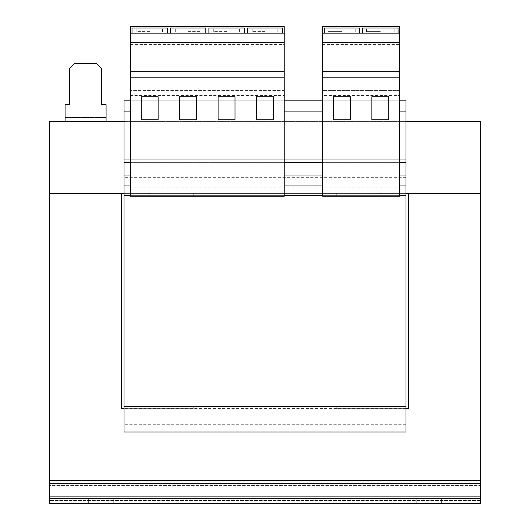 <?xml version="1.0" encoding="UTF-8"?>
<svg xmlns="http://www.w3.org/2000/svg" width="530" height="530" viewBox="0 0 530 530"><rect width="100%" height="100%" fill="white"/><g stroke="black" fill="none" stroke-linecap="round" stroke-linejoin="round"><path stroke-width="0.4" stroke-dasharray="2.65 1.99" d="M113.261 498.372L113.261 503.5L88.656 503.5L113.261 503.5L88.656 503.5L113.261 503.5L113.261 498.372L88.656 498.372L113.261 498.372L88.656 498.372L113.261 498.372L113.261 503.5L113.261 498.372M441.344 498.372L441.344 503.5L416.739 503.5L441.344 503.5L416.739 503.5L441.344 503.5L441.344 498.372L416.739 498.372L441.344 498.372L416.739 498.372L441.344 498.372L441.344 503.5L441.344 498.372M341.896 26.5L328.05 26.5L341.896 26.5M341.896 31.628L328.05 31.628L341.896 31.628M380.341 26.5L366.502 26.5L380.341 26.5M380.341 31.628L366.502 31.628L380.341 31.628M226.555 26.5L213.736 26.5L226.555 26.5M226.555 31.628L213.736 31.628L226.555 31.628M265 26.5L252.187 26.5L265 26.5M265 31.628L252.187 31.628L265 31.628M149.659 26.5L136.846 26.5L149.659 26.5M149.659 31.628L136.846 31.628L149.659 31.628M188.104 26.5L200.923 26.5L188.104 26.5M188.104 31.628L200.923 31.628L188.104 31.628M399.567 33.165L322.671 33.165M398.063 33.165L362.692 33.165L398.063 33.165L398.063 28.037L362.692 28.037L362.692 33.165M324.247 33.165L359.618 33.165L324.247 33.165L324.247 28.037L359.618 28.037L359.618 33.165M399.567 162.346L399.567 176.185L322.671 176.185L322.671 162.346L284.226 162.346L284.226 111.081L130.433 111.081L130.433 162.346L124.027 162.346L124.027 100.832L124.027 195.669L124.027 162.346L405.973 162.346L399.567 162.346L399.567 111.081L322.671 111.081L322.671 26.5L399.567 26.5L399.567 44.441L322.671 44.441M130.433 162.346L130.433 176.185L207.329 176.185L130.433 176.185L130.433 196.252L284.226 196.252L284.226 176.185L207.329 176.185L284.226 176.185L284.226 162.346M405.973 406.358L124.027 406.358L124.027 424.298L124.027 406.358L405.973 406.358L124.027 406.358L405.973 406.358L405.973 424.298L405.973 406.358L124.027 406.358L124.027 431.99L405.973 431.99L405.973 111.081L124.027 111.081M124.027 195.669L405.973 195.669L124.027 195.669L405.973 195.669L124.027 195.669L124.027 100.832L405.973 100.832L124.027 100.832L405.973 100.832L405.973 159.782L124.027 159.782L405.973 159.782L405.973 195.669L124.027 195.669L124.027 406.358M399.567 195.669L322.671 195.669M284.226 195.669L130.433 195.669M124.027 408.663L193.231 408.663L193.231 406.358L336.769 406.358L336.769 408.663L405.973 408.663M49.694 480.432L49.694 193.357L121.463 193.357L121.463 408.663L193.231 408.663L193.231 406.358L336.769 406.358L336.769 408.663L408.537 408.663L408.537 193.357L480.306 193.357L480.306 121.589L49.694 121.589L49.694 193.357L480.306 193.357L480.306 480.432L49.694 480.432L480.306 480.432L49.694 480.432L49.694 487.057L49.694 485.559L480.306 485.559L49.694 485.559L49.694 480.432L49.694 503.5L49.694 496.875L49.694 503.5L480.306 503.5L480.306 496.875L49.694 496.875M405.973 424.298L124.027 424.298L405.973 424.298M405.973 409.948L124.027 409.948L405.973 409.948M405.973 408.577L124.027 408.577M405.973 162.346L124.027 162.346M405.973 111.081L405.973 195.669M336.769 195.669L193.231 195.669L193.231 193.357L193.231 194.02L193.231 193.357L336.769 193.357L336.769 194.02L380.341 194.02L336.769 194.02L336.769 193.357L193.231 193.357L336.769 193.357L193.231 193.357L193.231 195.669L336.769 195.669L336.769 193.357L336.769 195.669M399.567 100.832L322.671 100.832M284.226 100.832L130.433 100.832M322.671 162.346L322.671 111.081M100.958 117.488L100.958 121.589L106.086 121.589L106.086 104.668L101.727 104.668L101.727 68.787L96.599 63.66L74.558 63.66L69.43 68.787L69.43 104.668L65.077 104.668L65.077 121.589L70.198 121.589L70.198 117.488L65.077 117.488L106.086 117.488L70.198 117.488M100.958 121.589L70.198 121.589M106.086 121.589L65.077 121.589M124.027 121.589L405.973 121.589M124.027 193.357L405.973 193.357M149.659 193.357L149.659 194.02L193.231 194.02L149.659 194.02L149.659 193.357L380.341 193.357L149.659 193.357M380.341 193.357L380.341 194.02L380.341 193.357M480.306 496.875L480.306 480.432M480.306 483.433L480.306 487.057L480.306 483.433L49.694 483.433M480.306 498.372L480.306 503.5L49.694 503.5L480.306 503.5L480.306 498.372L49.694 498.372M399.567 111.081L399.567 95.619L322.671 95.619M399.567 176.185L322.671 176.185L322.671 196.252L399.567 196.252L399.567 176.185M399.567 95.619L399.567 90.577L322.671 90.577L399.567 90.577L399.567 78.042L322.671 78.042M399.567 78.042L399.567 44.441M399.567 42.672L322.671 42.672M284.226 111.081L284.226 95.619L130.433 95.619L130.433 26.5L284.226 26.5L284.226 44.441L130.433 44.441M130.433 111.081L130.433 95.619M282.722 33.165L247.351 33.165L282.722 33.165L282.722 28.037L247.351 28.037L247.351 33.165M284.226 33.165L130.433 33.165M244.277 33.165L208.906 33.165L244.277 33.165L244.277 28.037L208.906 28.037L208.906 33.165M284.226 42.672L130.433 42.672M284.226 95.619L284.226 90.577L130.433 90.577L284.226 90.577L284.226 78.042L130.433 78.042M284.226 78.042L284.226 44.441M205.832 33.165L170.461 33.165L205.832 33.165L205.832 28.037L170.461 28.037L170.461 33.165M167.381 33.165L132.01 33.165L167.381 33.165L167.381 28.037L132.01 28.037L132.01 33.165M158.119 119.8L158.119 96.732L141.199 96.732L141.199 119.8L158.119 119.8M196.564 119.8L196.564 96.732L179.65 96.732L179.65 119.8L196.564 119.8M273.46 119.8L273.46 96.732L256.54 96.732L256.54 119.8L273.46 119.8M235.009 119.8L235.009 96.732L218.095 96.732L218.095 119.8L235.009 119.8M350.35 119.8L350.35 96.732L333.436 96.732L333.436 119.8L350.35 119.8M388.801 119.8L388.801 96.732L371.881 96.732L371.881 119.8L388.801 119.8M416.739 503.5L416.739 498.372L416.739 503.5M88.656 503.5L88.656 498.372L88.656 503.5M399.567 185.97L322.671 185.97M284.226 185.97L130.433 185.97M405.973 187.189L124.027 187.189M405.973 177.338L124.027 177.338M480.306 500.499L49.694 500.499L480.306 500.499M480.306 487.057L49.694 487.057L480.306 487.057M328.05 31.628L328.05 26.5M366.502 31.628L366.502 26.5M213.736 31.628L213.736 26.5M252.187 31.628L252.187 26.5M136.846 31.628L136.846 26.5M175.291 31.628L175.291 26.5M200.923 31.628L200.923 26.5M162.471 31.628L162.471 26.5M277.813 31.628L277.813 26.5M239.368 31.628L239.368 26.5M394.181 31.628L394.181 26.5M355.736 31.628L355.736 26.5"/><path stroke-width="0.79" d="M322.671 33.165L322.671 26.5L399.567 26.5L399.567 33.165L322.671 33.165L322.671 196.252L399.567 196.252L399.567 77.831L322.671 77.831M130.433 111.081L124.027 111.081L124.027 431.99L405.973 431.99L405.973 406.358L124.027 406.358M130.433 162.346L124.027 162.346M399.567 195.669L405.973 195.669L405.973 175.986L399.567 175.986M322.671 111.081L284.226 111.081M399.567 100.832L405.973 100.832L405.973 111.081L399.567 111.081M405.973 111.081L405.973 162.346L399.567 162.346M405.973 162.346L405.973 175.986M322.671 195.669L284.226 195.669M130.433 195.669L124.027 195.669M405.973 195.669L405.973 406.358M322.671 100.832L284.226 100.832M130.433 100.832L124.027 100.832L124.027 111.081M322.671 162.346L284.226 162.346M65.077 121.589L65.077 104.668L69.43 104.668L69.43 68.787L74.558 63.66L96.599 63.66L101.727 68.787L101.727 104.668L106.086 104.668L106.086 121.589M124.027 408.663L121.463 408.663L121.463 193.357L49.694 193.357L49.694 121.589L124.027 121.589M405.973 121.589L480.306 121.589L480.306 193.357L408.537 193.357L408.537 408.663L405.973 408.663M49.694 480.432L480.306 480.432L480.306 483.433L49.694 483.433L49.694 193.357L124.027 193.357M405.973 193.357L480.306 193.357L480.306 480.432M480.306 498.372L480.306 503.5L49.694 503.5L49.694 498.372L480.306 498.372L480.306 483.433M49.694 483.433L49.694 498.372M399.567 33.165L399.567 42.672L322.671 42.672M399.567 42.672L399.567 71.683L322.671 71.683M399.567 71.683L399.567 77.831M388.801 96.732L371.881 96.732L371.881 119.8L388.801 119.8L388.801 96.732M350.35 96.732L333.436 96.732L333.436 119.8L350.35 119.8L350.35 96.732M398.063 33.165L398.063 28.037L362.692 28.037L362.692 33.165M130.433 33.165L130.433 26.5L284.226 26.5L284.226 33.165L130.433 33.165L130.433 196.252L284.226 196.252L284.226 77.831L130.433 77.831M284.226 33.165L284.226 42.672L130.433 42.672M284.226 42.672L284.226 71.683L130.433 71.683M284.226 71.683L284.226 77.831M235.009 96.732L218.095 96.732L218.095 119.8L235.009 119.8L235.009 96.732M273.46 96.732L256.54 96.732L256.54 119.8L273.46 119.8L273.46 96.732M196.564 96.732L179.65 96.732L179.65 119.8L196.564 119.8L196.564 96.732M158.119 96.732L141.199 96.732L141.199 119.8L158.119 119.8L158.119 96.732M205.832 33.165L205.832 28.037L170.461 28.037L170.461 33.165M167.381 33.165L167.381 28.037L132.01 28.037L132.01 33.165M282.722 33.165L282.722 28.037L247.351 28.037L247.351 33.165M244.277 33.165L244.277 28.037L208.906 28.037L208.906 33.165M359.618 33.165L359.618 28.037L324.247 28.037L324.247 33.165M130.433 175.986L124.027 175.986M322.671 175.986L284.226 175.986M405.973 185.97L399.567 185.97M322.671 185.97L284.226 185.97M130.433 185.97L124.027 185.97M480.306 496.875L49.694 496.875"/></g></svg>
